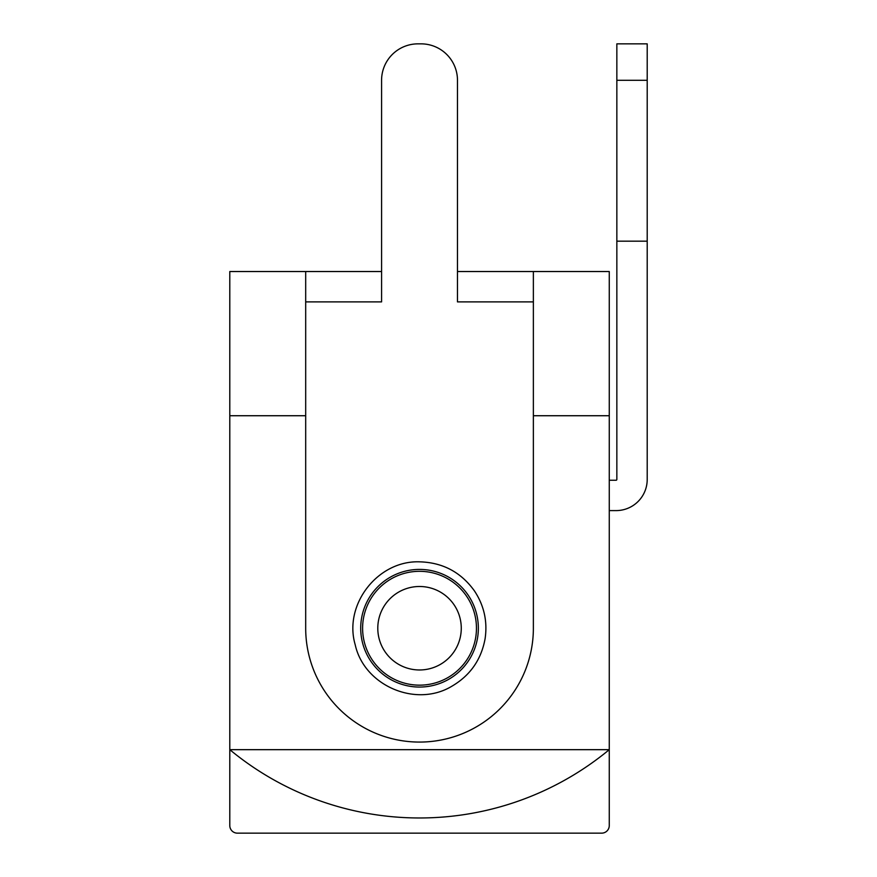 <?xml version="1.0" encoding="UTF-8"?>
<svg xmlns="http://www.w3.org/2000/svg" width="877" height="877" viewBox="0 0 877 877"><rect width="100%" height="100%" fill="white"/><g stroke="black" fill="none" stroke-linecap="round" stroke-linejoin="round"><path stroke-width="1.32" d="M229.796 415.731L229.796 271.53L305.689 271.53L305.689 415.731L229.796 415.731L229.796 749.671A297.676 297.676 0 0 0 609.263 749.671L609.263 415.731L533.369 415.731L533.369 271.53L457.476 271.53L457.476 80.278L457.476 301.885L533.369 301.885M229.796 749.671L229.796 825.564A7.586 7.586 0 0 0 237.382 833.15L601.677 833.15A7.586 7.586 0 0 0 609.263 825.564L609.263 749.671L229.796 749.671M419.524 586.494A41.745 41.745 0 0 1 461.269 628.239A41.745 41.745 0 0 1 419.524 669.973A41.745 41.745 0 0 1 377.79 628.239A41.745 41.745 0 0 1 419.524 586.494M305.689 301.885L381.583 301.885L381.583 80.278L381.583 271.53L305.689 271.53M533.369 271.53L609.263 271.53L609.263 415.731M381.583 80.278A36.428 36.428 0 0 1 418.011 43.85L421.048 43.85A36.428 36.428 0 0 1 457.476 80.278M533.369 415.731L533.369 628.239A113.846 113.846 0 0 1 419.524 742.074A113.846 113.846 0 0 1 305.689 628.239L305.689 415.731M421.048 43.85L418.011 43.85M616.849 80.278L647.204 80.278L647.204 43.85L616.849 43.85L616.849 479.478A0.756 0.756 0 0 1 616.092 480.245L609.263 480.245M647.204 80.278L647.204 241.175L616.849 241.175M609.263 510.6L616.092 510.6A31.112 31.112 0 0 0 647.204 479.478L647.204 241.175M419.524 571.311A56.917 56.917 0 0 1 468.822 656.698A56.917 56.917 0 0 1 370.237 656.698A56.917 56.917 0 0 1 419.524 571.311M419.524 569.414A58.814 58.814 0 0 1 470.467 657.64A58.814 58.814 0 0 1 368.592 657.64A58.814 58.814 0 0 1 419.524 569.414M419.524 561.828C377.746 560.337 343.367 604.659 355.207 644.748C364.152 685.584 415.632 707.86 451.523 686.428C470.083 675.674 481.287 659.734 485.113 638.62C487.623 621.365 484.06 605.459 474.446 590.912C460.94 572.144 442.633 562.453 419.524 561.828"/></g></svg>
